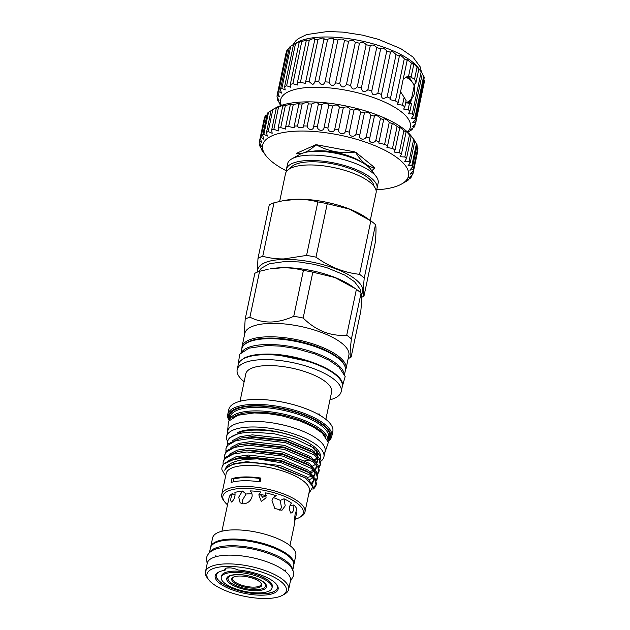 <?xml version="1.0" encoding="UTF-8"?>
<svg xmlns="http://www.w3.org/2000/svg" width="630" height="630" viewBox="0 0 630 630"><rect width="100%" height="100%" fill="white"/><g stroke="black" fill="none" stroke-linecap="round" stroke-linejoin="round"><path stroke-width="0.94" d="M407.366 76.561A13.647 7.135 -91.1 0 1 408.838 77.427A13.647 7.135 -91.1 0 1 411.587 81.294M409.886 79.616A13.159 6.883 88.9 0 0 408.327 77.884A13.159 6.883 88.9 0 0 406.059 76.836M280.901 105.556L280.2 104.627A70.654 24.373 11.9 0 1 279.232 103.233C281.035 105.486 280.578 104.619 277.869 100.627A70.654 24.373 11.9 0 1 277.35 99.044L279.027 100.572L277.027 96.587A70.654 24.373 11.9 0 1 277.161 95.114L279.366 96.689L277.893 92.862A70.654 24.373 11.9 0 1 278.68 91.531L281.445 93.114L280.445 89.547A70.654 24.373 11.9 0 1 281.862 88.397L285.225 89.925L284.618 86.712A70.654 24.373 11.9 0 1 286.634 85.775L290.603 87.208L290.312 84.444A70.654 24.373 11.9 0 1 292.871 83.735L297.447 85.018L297.384 82.79A70.654 24.373 11.9 0 1 300.431 82.325L305.589 83.42L305.66 81.79A70.654 24.373 11.9 0 1 309.117 81.585L312.7 84.696L314.827 82.459L314.937 81.467A70.654 24.373 11.9 0 1 318.725 81.53C321.253 85.601 323.34 85.704 324.993 81.837A70.654 24.373 11.9 0 1 329.01 82.16C331.199 86.334 333.38 86.578 335.577 82.884A70.654 24.373 11.9 0 1 339.727 83.467C341.499 87.704 343.736 88.082 346.421 84.585A70.654 24.373 11.9 0 1 350.603 85.404C351.91 89.68 354.131 90.184 357.265 86.901A70.654 24.373 11.9 0 1 361.376 87.94C362.171 92.216 364.321 92.823 367.833 89.767A70.654 24.373 11.9 0 1 371.771 91.004C372.023 95.24 374.062 95.941 377.882 93.114A70.654 24.373 11.9 0 1 381.552 94.516C381.229 98.682 383.095 99.461 387.151 96.87A70.654 24.373 11.9 0 1 390.458 98.398L390.033 99.627L395.412 100.926A70.654 24.373 11.9 0 1 398.278 102.548L397.522 104.32L402.468 105.202L404.145 97.256L406.13 100.69L404.822 106.872L403.673 109.085L408.145 109.573A70.654 24.373 11.9 0 1 409.925 111.258L408.327 113.817L412.296 113.943A70.654 24.373 11.9 0 1 413.469 115.597L411.374 118.385L414.823 118.204A70.654 24.373 11.9 0 1 415.351 119.787L424.242 77.584A70.654 24.373 11.9 0 0 423.722 75.994L422.265 73.86M404.145 97.256L400.554 91.767M403.279 78.821L408.531 76.443L411.366 62.992A70.654 24.373 11.9 0 1 413.721 64.669L413.256 63.606M411.256 76.356L413.721 64.669C412.894 62.811 413.997 63.717 417.036 67.371A70.654 24.373 11.9 0 1 418.824 69.056L415.989 82.499L414.579 79.057L410.996 77.348L410.5 76.671L411.256 76.356L408.531 76.443M407.437 76.553A13.679 7.158 -91.1 0 1 408.846 77.388A13.679 7.158 -91.1 0 1 411.642 81.357M415.351 119.787L412.745 122.685L415.666 122.244A70.654 24.373 11.9 0 1 415.54 123.716L424.431 81.514A70.654 24.373 11.9 0 0 424.565 80.041L415.666 122.244M415.54 123.716L412.39 126.606L414.808 125.969A70.654 24.373 11.9 0 1 414.02 127.299L412.335 128.402C409.799 130.292 409.768 130.583 412.256 129.284A70.654 24.373 11.9 0 1 410.839 130.434L408.516 131.804M407.437 131.969A66.268 22.861 -168.1 0 0 386.411 102.887A66.268 22.861 -168.1 0 0 313.275 87.255A66.268 22.861 -168.1 0 0 281.358 105.399M410.335 130.056L412.256 129.284L412.461 128.323M402.468 105.202A70.654 24.373 11.9 0 1 404.822 106.872M309.117 81.585L318.016 39.383L322.544 38.013C323.946 38.131 324.379 38.54 323.836 39.265A70.654 24.373 11.9 0 1 327.624 39.328C331.325 37.784 333.412 37.887 333.884 39.635A70.654 24.373 11.9 0 1 337.908 39.958C341.271 38.525 343.46 38.761 344.468 40.682A70.654 24.373 11.9 0 1 348.618 41.257C351.579 39.895 353.808 40.265 355.312 42.383A70.654 24.373 11.9 0 1 359.494 43.202C361.99 41.871 364.203 42.367 366.156 44.698A70.654 24.373 11.9 0 1 370.267 45.738C372.243 44.399 374.401 45.013 376.732 47.565A70.654 24.373 11.9 0 1 380.67 48.794C382.095 47.423 384.135 48.132 386.773 50.912A70.654 24.373 11.9 0 1 390.442 52.314L381.378 95.13M324.938 82.144L333.924 39.501M294.974 43.683L297.517 42.257A66.268 22.861 11.9 0 1 323.867 36.997A66.268 22.861 11.9 0 1 418.131 67.67L421.391 72.001A70.654 24.373 11.9 0 1 422.36 73.395L413.469 115.597M324.017 38.871L314.937 81.467M387.151 96.87L396.042 54.668C393.175 51.652 391.309 50.865 390.442 52.314L390.458 52.03M396.042 54.668A70.654 24.373 11.9 0 1 399.349 56.196L399.302 55.629M390.458 98.398L399.349 56.196C399.641 54.645 401.294 55.487 404.31 58.724A70.654 24.373 11.9 0 1 407.177 60.346L406.964 59.511L411.366 62.992M412.296 113.943L421.194 71.741L418.029 67.788M228.383 576.86A19.128 6.599 -168.1 0 0 228.178 577.434L228.029 578.151A19.128 6.599 -168.1 0 0 230.446 582.419A19.128 6.599 -168.1 0 0 250.89 589.42A19.128 6.599 -168.1 0 0 265.45 586.042A19.128 6.599 -168.1 0 0 263.12 581.844M231.856 575.253A19.128 6.599 -168.1 0 0 228.029 578.151M233.659 582.356A15.348 5.292 -168.1 0 0 252.756 588.16A15.348 5.292 -168.1 0 0 261.111 583.136A15.348 5.292 -168.1 0 0 259.82 581.837A15.348 5.292 -168.1 0 0 246.212 576.608A15.348 5.292 -168.1 0 0 233.171 577.253A15.348 5.292 -168.1 0 0 233.659 582.356M233.628 577.025A14.569 5.024 -168.1 0 0 234.478 581.624A14.569 5.024 -168.1 0 0 252.165 587.113A14.569 5.024 -168.1 0 0 260.788 582.742M234.006 572.394A25.948 8.954 11.9 0 1 260.198 577.434A25.948 8.954 11.9 0 1 272.01 588.003A25.948 8.954 11.9 0 1 259.245 592.901A25.948 8.954 11.9 0 1 233.053 587.861A25.948 8.954 11.9 0 1 221.232 577.301A25.948 8.954 11.9 0 1 234.006 572.394M221.232 577.301L221.492 576.056A25.948 8.954 11.9 0 1 234.266 571.158A25.948 8.954 11.9 0 1 260.458 576.198A25.948 8.954 11.9 0 1 272.278 586.758L272.01 588.003M227.902 577.6A19.373 6.678 -168.1 0 0 227.973 578.545M272.215 587.042A25.964 8.954 -168.1 0 0 260.859 576.324A25.964 8.954 -168.1 0 0 234.266 571.119A25.964 8.954 -168.1 0 0 221.437 576.348M225.044 570.245A7.796 2.685 -168.1 0 1 224.816 569.307A7.796 2.685 -168.1 0 1 229.785 567.858A7.796 2.685 -168.1 0 1 237.872 569.985A32.162 11.096 11.9 0 1 276.767 584.648A32.162 11.096 11.9 0 1 262.3 595.177A32.162 11.096 11.9 0 1 225.138 586.766A32.162 11.096 11.9 0 1 218.232 572.316A32.162 11.096 11.9 0 1 225.044 570.245L225.611 569.575A7.796 2.685 11.9 0 1 225.091 568.795M218.783 572.024A31.185 10.757 -168.1 0 0 216.334 575.143A31.185 10.757 -168.1 0 0 230.533 587.837A31.185 10.757 -168.1 0 0 262.017 593.901A31.185 10.757 -168.1 0 0 277.365 588.003A31.185 10.757 -168.1 0 0 276.381 584.16M266.388 598.5A40.564 13.994 -168.1 0 0 282.516 595.279A40.564 13.994 -168.1 0 0 273.806 577.056A40.564 13.994 -168.1 0 0 226.934 566.441A40.564 13.994 -168.1 0 0 208.688 579.718A40.564 13.994 -168.1 0 0 266.388 598.5M208.688 579.718L207.239 577.797A42.517 14.663 11.9 0 1 205.435 571.914A42.517 14.663 11.9 0 1 226.367 563.881A42.517 14.663 11.9 0 1 269.278 572.142A42.517 14.663 11.9 0 1 288.642 589.444A42.517 14.663 11.9 0 1 284.618 594.106L282.516 595.279M205.435 571.914L207.278 563.188A42.517 14.663 11.9 0 1 228.202 555.148A42.517 14.663 11.9 0 1 271.12 563.417A42.517 14.663 11.9 0 1 290.477 580.718L288.642 589.444M242.487 503.787L242.448 500.181L246.078 494.014L242.44 491.053A34.768 11.994 -168.1 0 0 234.895 492.502C235.478 496.015 234.415 499.212 231.698 502.086C230.241 501 230.501 498.149 232.486 493.542A34.768 11.994 -168.1 0 0 229.281 496.7L226.391 510.072M266.403 495.597L262.726 497.291L259.434 493.51M275.334 496.172L276.279 495.763A34.768 11.994 -168.1 0 0 265.632 492.88L266.057 497.779L261.324 501.496L258.812 494.849L260.851 491.991A34.768 11.994 -168.1 0 0 250.181 490.896C251.827 492.447 252.433 494.448 252.016 496.897C250.559 501.133 247.7 503.449 243.432 503.835L240.148 502.834L238.723 497.157L242.44 491.053M295.541 512.245L296.864 512.497L295.045 519.348C294.045 528.924 294.123 523.136 295.123 513.883L296.911 509.308A34.768 11.994 -168.1 0 0 293.808 504.976L289.973 505.614M293.808 504.976C294.084 510.009 293.076 512.718 290.784 513.103L290.485 512.781M295.045 519.348L294.446 523.365M294.423 524.42L289.965 545.58M290.784 513.103C288.965 509.379 289.186 506.024 291.438 503.047A34.768 11.994 -168.1 0 0 283.98 498.802L280.271 500.385L281.429 507.449L279.877 510.678M283.98 498.802L285.217 505.827L281.941 510.276L274.798 508.449L272.002 500.622C272.609 498.204 274.026 496.59 276.279 495.763L275.798 495.952M210.633 547.257A42.517 14.663 11.9 0 1 210.672 547.076A42.517 14.663 11.9 0 1 231.596 539.044A42.517 14.663 11.9 0 1 274.515 547.305A42.517 14.663 11.9 0 1 293.871 564.606A42.517 14.663 11.9 0 1 293.832 564.787M210.672 547.076L212.601 537.902A42.517 14.663 11.9 0 1 233.533 529.869A42.517 14.663 11.9 0 1 276.444 538.13A42.517 14.663 11.9 0 1 295.809 555.432L293.871 564.606M209.42 552.786L210.436 547.958A42.564 14.679 11.9 0 1 231.383 539.918A42.564 14.679 11.9 0 1 274.349 548.187A42.564 14.679 11.9 0 1 293.73 565.512L292.714 570.339M209.609 552.612A42.564 14.679 11.9 0 1 230.163 545.737A42.564 14.679 11.9 0 1 292.611 570.103M376.488 189.811A74.553 25.72 -168.1 0 0 401.475 184.07A74.553 25.72 -168.1 0 0 385.466 150.57A74.553 25.72 -168.1 0 0 299.321 131.064A74.553 25.72 -168.1 0 0 265.781 155.476A74.553 25.72 -168.1 0 0 286.327 170.809M264.135 153.169L262.041 150.436A78.451 27.058 11.9 0 1 261.127 148.916C263.238 151.499 262.852 150.617 259.962 146.278A78.451 27.058 11.9 0 1 259.576 144.821L261.505 146.593L259.371 142.325A78.451 27.058 11.9 0 1 259.529 140.963L261.938 142.797L260.277 138.655A78.451 27.058 11.9 0 1 260.97 137.419L263.883 139.269L262.671 135.348A78.451 27.058 11.9 0 1 263.883 134.253L267.325 136.08L266.49 132.457A78.451 27.058 11.9 0 1 268.207 131.528L272.176 133.292L271.672 130.04A78.451 27.058 11.9 0 1 273.853 129.3L278.35 130.961L278.106 128.15A78.451 27.058 11.9 0 1 280.712 127.606L285.729 129.126L285.681 126.819A78.451 27.058 11.9 0 1 288.658 126.488L294.171 127.835L294.234 126.079A78.451 27.058 11.9 0 1 297.533 125.961L298.612 127.859L303.495 127.103L303.613 125.937A78.451 27.058 11.9 0 1 307.164 126.031C307.786 130.386 313.866 130.741 313.63 126.394A78.451 27.058 11.9 0 1 317.363 126.709C317.567 131.04 323.883 131.749 324.088 127.449A78.451 27.058 11.9 0 1 327.931 127.977C327.695 132.253 334.128 133.308 334.782 129.079A78.451 27.058 11.9 0 1 338.656 129.804C337.979 134.009 344.413 135.387 345.508 131.253A78.451 27.058 11.9 0 1 349.343 132.158C348.217 136.277 354.517 137.939 356.052 133.922A78.451 27.058 11.9 0 1 359.769 135.001C358.21 139.002 364.258 140.931 366.211 137.041A78.451 27.058 11.9 0 1 369.747 138.269C367.77 142.128 373.448 144.286 375.795 140.553A78.451 27.058 11.9 0 1 379.071 141.9L378.701 143.034L384.607 144.38A78.451 27.058 11.9 0 1 387.568 145.821L386.914 147.467L392.482 148.444A78.451 27.058 11.9 0 1 395.057 149.964L394.073 152.058L399.262 152.68A78.451 27.058 11.9 0 1 401.412 154.24L400.042 156.713L404.814 157.004A78.451 27.058 11.9 0 1 406.5 158.563L404.712 161.343L409.043 161.319A78.451 27.058 11.9 0 1 410.217 162.863L407.98 165.84L411.847 165.556A78.451 27.058 11.9 0 1 412.5 167.044L409.791 170.139L413.185 169.62A78.451 27.058 11.9 0 1 413.304 171.029L410.106 174.148L413.028 173.439A78.451 27.058 11.9 0 1 412.603 174.738L408.917 177.778L411.374 176.935A78.451 27.058 11.9 0 1 410.421 178.101L408.216 179.487C405.688 181.251 405.704 181.44 408.264 180.046A78.451 27.058 11.9 0 1 406.791 181.054L404.027 182.629C401.696 183.944 401.601 183.968 403.751 182.7M408.216 179.487C405.688 181.251 405.704 181.44 408.264 180.046L408.405 179.361M410.217 162.863L414.863 140.844A78.451 27.058 -168.1 0 0 414.422 140.238A78.451 27.058 -168.1 0 0 413.682 139.301C410.516 135.19 409.665 134.269 411.138 136.545A78.451 27.058 -168.1 0 0 409.461 134.985C406.192 131.048 405.058 130.126 406.051 132.221A78.451 27.058 -168.1 0 0 403.901 130.662L399.373 126.906L399.703 127.945A78.451 27.058 -168.1 0 0 397.12 126.425L392.065 123.007L392.207 123.803A78.451 27.058 -168.1 0 0 389.245 122.354C387.844 119.787 382.638 117.456 383.709 119.881A78.451 27.058 -168.1 0 0 380.433 118.535C379.386 116.125 373.7 113.975 374.385 116.251L369.597 138.828M313.559 126.866L318.347 104.139M268.207 131.528L272.845 109.51A78.451 27.058 -168.1 0 0 271.632 110.148L275.83 107.801A74.553 25.72 11.9 0 1 305.471 101.887A74.553 25.72 11.9 0 1 411.524 136.395L414.422 140.238M374.401 116.03L374.385 116.251A78.451 27.058 -168.1 0 0 370.857 115.022C370.204 112.762 364.148 110.841 364.416 112.983A78.451 27.058 -168.1 0 0 360.691 111.904C358.423 109.242 356.186 108.651 353.981 110.14A78.451 27.058 -168.1 0 0 350.146 109.234C348.272 106.777 345.988 106.297 343.295 107.785A78.451 27.058 -168.1 0 0 339.42 107.061C337.995 104.801 335.711 104.43 332.569 105.958A78.451 27.058 -168.1 0 0 328.726 105.43C329.821 103.58 323.505 102.879 322.001 104.69A78.451 27.058 -168.1 0 0 318.268 104.375C319.796 102.572 313.732 102.225 311.803 104.013A78.451 27.058 -168.1 0 0 308.251 103.919L308.48 103.478M303.613 125.937L308.251 103.919C308.928 102.43 307.448 102.186 303.81 103.162L302.18 103.934A78.451 27.058 -168.1 0 0 298.88 104.06L299.321 103.391L293.304 104.47A78.451 27.058 -168.1 0 0 290.32 104.801L291.029 103.989L285.358 105.588A78.451 27.058 -168.1 0 0 282.744 106.131L283.776 105.226M383.686 119.346L379.071 141.9M405.468 130.961L406.051 132.221L401.412 154.24M410.24 135.103L411.138 136.545L406.5 158.563M412.5 167.044L417.139 145.026A78.451 27.058 -168.1 0 0 416.485 143.538L414.8 141.136M413.304 171.029L417.942 149.011A78.451 27.058 -168.1 0 0 417.824 147.601L416.895 146.184M361.88 162.312A33.5 11.553 -168.1 0 0 318.552 150.775A33.5 11.553 -168.1 0 0 310.795 151.546M316.205 145.128A39.714 13.695 -168.1 0 0 315.559 145.144L315.622 144.845A39.714 13.695 11.9 0 1 316.268 144.829A39.714 13.695 11.9 0 1 316.921 144.821L316.858 145.12A39.714 13.695 -168.1 0 0 316.205 145.128M315.622 144.845L296.565 153.295C302.053 154.523 308.385 151.806 315.559 145.144M296.565 153.295A39.714 13.695 -168.1 0 0 296.557 153.83M241.054 352.682L241.896 348.689A52.873 18.238 11.9 0 1 267.915 338.704A52.873 18.238 11.9 0 1 321.284 348.973A52.873 18.238 11.9 0 1 345.366 370.495L344.523 374.488M241.739 352.068A52.873 18.238 11.9 0 1 266.695 344.516A52.873 18.238 11.9 0 1 344.145 373.645M320.654 461.42A49.699 17.144 -168.1 0 0 323.922 456.892A49.699 17.144 -168.1 0 0 301.282 436.661A49.699 17.144 -168.1 0 0 251.118 426.998A49.699 17.144 -168.1 0 0 226.65 436.393A49.699 17.144 -168.1 0 0 227.501 441.299M304.975 460.491A49.699 17.144 -168.1 0 0 310.188 459.892M323.922 456.892L325.096 451.293A49.699 17.144 -168.1 0 0 302.463 431.062A49.699 17.144 -168.1 0 0 252.291 421.407A49.699 17.144 -168.1 0 0 227.832 430.794L226.65 436.393M315.567 450.529A43.415 14.978 11.9 0 1 313.945 451.3M328.025 441.158A52.188 18.002 -168.1 0 0 312.197 418.155A52.188 18.002 -168.1 0 0 254.197 405.657A52.188 18.002 -168.1 0 0 229.241 420.344M229.115 420.486A53.164 18.341 11.9 0 1 227.745 414.422A53.164 18.341 11.9 0 1 253.914 404.373A53.164 18.341 11.9 0 1 307.574 414.705A53.164 18.341 11.9 0 1 331.782 436.346A53.164 18.341 11.9 0 1 328.088 441.339M325.883 437.102A49.266 16.994 -168.1 0 0 254.489 412.177A49.266 16.994 -168.1 0 0 232.84 417.493M229.572 419.99A50.242 17.333 11.9 0 1 254.205 410.902A50.242 17.333 11.9 0 1 304.416 420.462A50.242 17.333 11.9 0 1 327.86 440.701M303.156 318.04A59.937 20.672 -168.1 0 0 293.745 316.284L303.408 270.412C296.651 268.569 289.564 267.687 282.145 267.774L270.506 268.837A53.597 18.491 11.9 0 1 282.468 267.703A53.597 18.491 11.9 0 1 351.406 285.886L355.414 288.65L334.806 277.499L312.819 272.168L303.156 318.04C316.166 330.734 330.687 336.459 346.728 335.207L356.399 289.335L355.414 288.65M303.408 270.412A59.937 20.672 11.9 0 1 312.819 272.168M356.399 289.335A59.937 20.672 11.9 0 1 361.061 293.123L351.398 338.995C349.839 351.981 349.752 357.99 351.138 357.037A59.937 20.672 -168.1 0 0 351.138 357.037L360.809 311.165C361.746 301.124 361.833 295.108 361.061 293.123M257.764 271.94A53.597 18.491 11.9 0 1 284.209 259.418A53.597 18.491 11.9 0 1 341.901 271.388A53.597 18.491 11.9 0 1 361.376 294.486M361.581 297.321A59.937 20.672 -168.1 0 0 363.967 296.163L375.236 242.692C376.181 232.651 376.26 226.635 375.488 224.65L364.219 278.129C363.282 288.162 363.195 294.178 363.967 296.163M364.219 278.129A59.937 20.672 -168.1 0 0 359.557 274.334L370.826 220.862L349.233 209.026L327.253 203.695L315.984 257.166C329.577 266.923 344.098 272.64 359.557 274.334M315.984 257.166A59.937 20.672 -168.1 0 0 306.574 255.418L317.843 201.939C311.078 200.088 303.991 199.214 296.572 199.3L282.563 200.82L274.011 202.805L262.741 256.284C269.553 258.135 276.649 259.017 284.012 258.922L306.574 255.418M282.563 200.82L284.933 200.364A53.597 18.491 11.9 0 1 296.895 199.222A53.597 18.491 11.9 0 1 365.841 217.413L369.841 220.177M317.843 201.939A59.937 20.672 11.9 0 1 327.253 203.695M370.826 220.862A59.937 20.672 11.9 0 1 375.488 224.65M279.657 201.419L285.492 173.715A46.289 15.971 11.9 0 1 308.275 164.965A46.289 15.971 11.9 0 1 355.005 173.967A46.289 15.971 11.9 0 1 376.086 192.804L370.259 220.461M290.194 168.462A43.005 14.836 11.9 0 1 310.818 161.792A43.005 14.836 11.9 0 1 373.897 186.102M286.43 171.573A46.289 15.971 11.9 0 1 286.437 169.242A46.289 15.971 11.9 0 1 309.22 160.493A46.289 15.971 11.9 0 1 355.95 169.486A46.289 15.971 11.9 0 1 377.031 188.331A46.289 15.971 11.9 0 1 376.086 190.473M377.031 188.331L378.157 182.96A46.289 15.971 -168.1 0 0 376.197 176.55A46.289 15.971 -168.1 0 0 310.354 155.122A46.289 15.971 -168.1 0 0 291.942 158.791A46.289 15.971 -168.1 0 0 287.564 163.871L286.437 169.242M291.942 158.791L299.825 154.389A38.981 13.443 11.9 0 1 315.323 151.294A38.981 13.443 11.9 0 1 370.771 169.344L376.197 176.55M351.398 338.995A59.937 20.672 -168.1 0 0 346.728 335.207M268.128 269.293L259.584 271.278L249.913 317.15C256.19 320.41 263.12 322.04 270.711 322.04C278.373 321.741 286.051 319.82 293.745 316.284M270.987 323.371A53.164 18.341 11.9 0 1 324.647 333.703A53.164 18.341 11.9 0 1 348.855 355.336L346.027 368.763A53.164 18.341 11.9 0 0 321.82 347.13A53.164 18.341 11.9 0 0 268.152 336.798A53.164 18.341 11.9 0 0 241.983 346.839L244.818 333.412A53.164 18.341 11.9 0 1 270.987 323.371M244.149 381.725A53.164 18.341 11.9 0 1 237.179 369.668A53.164 18.341 11.9 0 1 263.348 359.62A53.164 18.341 11.9 0 1 317.008 369.952A53.164 18.341 11.9 0 1 341.216 391.592A53.164 18.341 11.9 0 1 329.97 399.814M240.03 401.271L245.802 373.873A43.856 15.128 11.9 0 1 267.388 365.589A43.856 15.128 11.9 0 1 311.653 374.11A43.856 15.128 11.9 0 1 331.624 391.962L325.852 419.359M227.745 414.422L228.784 409.5A53.164 18.341 11.9 0 1 254.953 399.452A53.164 18.341 11.9 0 1 308.613 409.784A53.164 18.341 11.9 0 1 332.821 431.424L331.782 436.346M240.983 431.637L245.157 430.794C254.993 429.172 266.742 429.762 280.389 432.566C270.38 430.597 260.97 429.794 252.165 430.18L242.975 431.211L229.367 438.008L228.265 439.685A47.872 16.514 11.9 0 1 228.312 439.622L227.359 441.906L227.343 444.638M228.312 439.622C231.627 435.133 239.274 432.629 251.252 432.085L273.829 433.66L296.439 439.401L313.504 447.78L320.662 456.561L320.15 459.853M280.389 432.566A46.337 15.986 11.9 0 1 320.426 455.136L320.662 456.561M320.505 455.86A46.337 15.986 11.9 0 1 319.725 459.026M316.669 462.003A46.337 15.986 11.9 0 1 316.126 462.333M227.769 505.024A41.052 14.159 11.9 0 1 224.642 501.819L223.555 500.377A42.517 14.663 11.9 0 1 221.752 494.487L226.186 473.453A42.517 14.663 11.9 0 1 247.11 465.42A42.517 14.663 11.9 0 1 290.028 473.681A42.517 14.663 11.9 0 1 309.385 490.983L304.959 512.025A42.517 14.663 11.9 0 1 300.935 516.679L299.36 517.561A41.052 14.159 11.9 0 1 295.06 519.277M308.81 493.715L313 486.706L305.534 478.028L276.475 466.46C265.892 463.814 255.898 462.562 246.503 462.696C234.218 463.074 226.981 465.609 224.8 470.319C226.367 464.491 233.352 460.845 245.763 459.365L257.552 458.876L281.327 462.798L309.913 475.099L314.968 480.296L316.095 485.147L316.41 483.667L315.276 478.816L308.81 472.594L281.634 461.317L245.794 457.191L236.447 458.231L223.587 464.145L221.996 467.358M225.611 476.185L221.941 469.657A47.872 16.514 11.9 0 1 221.98 467.428A47.872 16.514 11.9 0 1 245.542 458.38A47.872 16.514 11.9 0 1 257.552 458.876M224.642 501.819A41.052 14.159 11.9 0 1 243.109 488.376A41.052 14.159 11.9 0 1 290.54 499.117A41.052 14.159 11.9 0 1 299.36 517.561M221.752 494.487A42.517 14.663 11.9 0 1 242.684 486.454A42.517 14.663 11.9 0 1 285.595 494.715A42.517 14.663 11.9 0 1 304.959 512.025M259.103 481.722L259.796 478.469A36.548 12.608 -168.1 0 0 260.954 478.068A42.517 14.663 -168.1 0 0 244.684 476.941A42.517 14.663 -168.1 0 0 231.887 478.642A36.548 12.608 -168.1 0 0 233.95 478.981L233.344 481.871M260.954 478.068L260.151 481.871A42.517 14.663 -168.1 0 0 243.881 480.745A42.517 14.663 -168.1 0 0 231.084 482.446L231.887 478.642M319.079 467.476L320.339 465.011L319.213 460.16L314.157 454.962L285.571 442.662L249.724 438.527L235.801 440.701L227.525 445.481L225.942 448.623L225.934 451.356M225.942 448.623L227.832 444L240.691 438.086L250.039 437.055L285.878 441.181L313.055 452.458L319.52 458.679L320.654 463.53L320.339 465.011M320.442 464.255L318.772 466.641M312.968 489.234L314.598 487.88L316.095 485.147M316.197 484.399L313.134 487.848M316.252 480.903L317.512 478.43L316.378 473.587L311.322 468.389L282.736 456.088L246.897 451.954L232.966 454.128L224.689 458.908L223.114 462.05L223.107 464.783M223.114 462.05L225.005 457.427L237.864 451.513L247.212 450.481L283.051 454.608L310.22 465.885L316.693 472.106L317.827 476.957L317.512 478.43M317.614 477.682L315.937 480.068M317.662 474.193L318.93 471.72L317.796 466.869L312.74 461.672L284.154 449.371L248.314 445.245L234.384 447.41L226.107 452.198L224.524 455.333L224.516 458.065M224.524 455.333L226.422 450.718L239.274 444.804L248.622 443.764L284.469 447.891L311.637 459.168L318.111 465.389L319.237 470.24L318.93 471.72M319.024 470.972L317.355 473.358M311.511 476.406L307.369 477.39M320.009 415.375L318.985 413.69M310.346 445.733A43.415 14.978 11.9 0 1 317.638 455.829M317.236 457.663A43.415 14.978 11.9 0 1 314.929 460.491M314.425 459.892A43.415 14.978 -168.1 0 0 317 457.427M317.693 455.947L317.772 455.592A43.415 14.978 -168.1 0 0 316.118 449.836M298.667 438.197A43.415 14.978 -168.1 0 0 254.173 429.487A43.415 14.978 -168.1 0 0 237.4 432.668M316.339 453.773A43.415 14.978 -168.1 0 0 317.111 453.12M316.921 144.821L354.58 151.846A39.714 13.695 11.9 0 1 355.871 152.35L374.535 167.525A39.714 13.695 11.9 0 1 374.527 168.053L371.873 170.801M316.858 145.12C328.561 151.405 341.113 153.744 354.517 152.145L354.58 151.846M355.871 152.35L355.808 152.657C361.179 161.634 367.4 166.69 374.472 167.824L374.535 167.525M355.808 152.657A39.714 13.695 -168.1 0 0 354.517 152.145M374.464 168.36A39.714 13.695 -168.1 0 0 374.472 167.824M244.141 336.625L245.172 319.19L254.835 273.318A59.937 20.672 11.9 0 1 259.584 271.278M249.913 317.15A59.937 20.672 -168.1 0 0 245.172 319.19M257.229 272.16L257.993 258.316L269.27 204.845A59.937 20.672 11.9 0 1 274.011 202.805M262.741 256.284A59.937 20.672 -168.1 0 0 257.993 258.316M227.375 441.835A47.872 16.514 11.9 0 1 227.391 441.764A47.872 16.514 11.9 0 1 228.265 439.685M251.945 493.786A27.358 9.434 -168.1 0 0 246.078 494.014M266.317 495.645A27.358 9.434 -168.1 0 0 260.095 494.487M280.271 500.385A27.358 9.434 -168.1 0 0 273.475 497.653M235.084 495.156L232.486 493.542M233.95 478.981A40.926 14.12 11.9 0 1 259.796 478.469M316.181 462.452L317.898 460.215M317.969 456.64L312.401 450.048L285.76 438.653L252.37 434.865L240.109 436.692L232.328 440.701M309.944 471.657L313.417 470.13M314.772 469.169L316.488 466.932M316.551 463.357L310.984 456.766L284.35 445.363L250.96 441.575L238.699 443.41L230.911 447.418M313.354 475.878L315.071 473.642M315.142 470.067L309.574 463.475L282.933 452.08L249.543 448.284L237.282 450.119L229.493 454.128M311.937 482.596L313.653 480.351M313.724 476.784L308.157 470.185L281.523 458.79L248.125 455.002L235.864 456.837L228.084 460.845M312.606 485.502L306.739 476.902L280.106 465.499L246.716 461.711L233.738 463.767L226.02 468.248L224.8 470.319M245.157 430.794L242.975 431.211M312.559 466.106L315.717 464.278M316.606 463.42L317.803 461.105L317.386 457.829M313.055 452.458L310.787 450.891L285.398 440.394L252.008 436.606L240.691 438.086M311.141 472.823L314.307 470.996M315.197 470.13L316.386 467.822L315.976 464.546M311.637 459.168L309.369 457.608L283.98 447.111L250.59 443.323L239.274 444.804M309.732 479.532L312.889 477.705M313.779 476.847L314.976 474.532L314.559 471.256M310.22 465.885L307.96 464.318L282.563 453.82L249.173 450.033L237.864 451.513M312.338 483.588L313.559 481.241L313.142 477.973M308.81 472.594L306.542 471.035L281.153 460.538L247.763 456.75L236.447 458.231M305.337 477.894L279.736 467.247L276.475 466.46M245.865 455.144A49.699 17.144 -168.1 0 0 249.441 456.687M399.262 152.68L403.901 130.662M404.814 157.004L409.461 134.985M409.043 161.319L413.682 139.301M411.847 165.556L416.485 143.538M413.185 169.62L417.824 147.601M413.028 173.439L417.666 151.421M411.374 176.935L411.713 175.337M262.608 150.586L261.127 148.916L261.269 148.207M259.576 144.821L259.922 143.191M259.529 140.963L264.167 118.944M260.277 138.655L264.923 116.637A78.451 27.058 -168.1 0 1 265.616 115.4L260.97 137.419M262.671 135.348L267.309 113.329A78.451 27.058 -168.1 0 1 268.522 112.235L263.883 134.253M271.073 110.707L268.522 112.235M266.49 132.457L271.128 110.439A78.451 27.058 -168.1 0 1 271.632 110.148M271.672 130.04L276.31 108.021L277.704 107.069M273.853 129.3L278.491 107.281A78.451 27.058 -168.1 0 0 276.31 108.021C278.562 106.533 277.405 107.029 272.845 109.51M278.106 128.15L282.744 106.131C284.484 104.612 283.067 104.997 278.491 107.281M280.712 127.606L285.358 105.588M285.681 126.819L290.32 104.801M288.658 126.488L293.304 104.47M294.234 126.079L298.88 104.06M297.533 125.961L302.18 103.934M307.164 126.031L311.803 104.013M317.363 126.709L322.001 104.69M324.088 127.449L328.726 105.43M327.931 127.977L332.569 105.958M334.782 129.079L339.42 107.061M338.656 129.804L343.295 107.785M345.508 131.253L350.146 109.234M349.343 132.158L353.981 110.14M356.052 133.922L360.691 111.904M359.769 135.001L364.416 112.983M366.211 137.041L370.857 115.022M375.795 140.553L380.433 118.535M384.607 144.38L389.245 122.354M387.568 145.821L392.207 123.803M392.482 148.444L397.12 126.425M395.057 149.964L399.703 127.945M216.358 575.048A31.185 10.757 -168.1 0 0 244.676 591.909A31.185 10.757 -168.1 0 0 277.381 587.908M230.296 567.89A34.146 11.781 -168.1 0 0 226.509 568.087M265.34 586.42A19.373 6.678 -168.1 0 0 265.789 585.585M265.45 586.042L265.608 585.325A19.128 6.599 -168.1 0 0 265.647 584.711M406.815 103.021A13.159 6.883 88.9 0 0 410.295 100.138M408.145 109.573L409.445 103.391L411.603 103.312L409.925 111.258M414.579 79.057L417.036 67.371M414.823 118.204L423.722 75.994M414.808 125.969L415.233 123.929M280.437 104.651L279.334 102.769M277.35 99.044L277.657 97.587M277.161 95.114L286.051 52.912M277.893 92.862L286.792 50.66A70.654 24.373 11.9 0 1 287.571 49.329L289.139 48.305M278.68 91.531L287.571 49.329M280.445 89.547L289.335 47.337A70.654 24.373 11.9 0 1 290.753 46.187L293.493 44.572M281.862 88.397L290.753 46.187M284.618 86.712L293.509 44.51A70.654 24.373 11.9 0 1 295.525 43.572C299.77 41.344 300.998 40.895 299.203 42.242A70.654 24.373 11.9 0 1 301.77 41.533L306.967 39.84L306.274 40.588A70.654 24.373 11.9 0 1 309.322 40.123C313.472 38.288 315.22 38.107 314.551 39.588A70.654 24.373 11.9 0 1 318.016 39.383M286.634 85.775L295.525 43.572M290.312 84.444L299.203 42.242L300.25 41.415M292.871 83.735L301.77 41.533M297.384 82.79L306.274 40.588M300.431 82.325L309.322 40.123M305.66 81.79L314.953 38.989M318.725 81.53L327.624 39.328M329.01 82.16L337.908 39.958M335.577 82.884L344.468 40.682M339.727 83.467L348.618 41.257M346.421 84.585L355.312 42.383M350.603 85.404L359.494 43.202M357.265 86.901L366.156 44.698M361.376 87.94L370.267 45.738M367.833 89.767L376.732 47.565M371.771 91.004L380.67 48.794M377.882 93.114L386.773 50.912M395.412 100.926L404.31 58.724M398.278 102.548L407.177 60.346M294.934 43.698L293.509 44.51M409.445 103.391L405.696 102.477M415.989 82.499L414.556 84.263L410.642 102.847L411.603 103.312M411.981 98.335A13.679 7.158 -91.1 0 1 408.027 103.273M411.925 98.398A13.647 7.135 -91.1 0 1 407.964 103.265M264.734 587.325A19.373 6.678 -168.1 0 0 265.766 585.75C268.837 583.325 250.622 573.78 236.935 574.686C228.131 575.3 228.619 576.726 227.855 577.757A19.373 6.678 -168.1 0 0 228.162 579.624M236.73 574.607A20.341 7.017 11.9 0 1 263.962 582.301A20.341 7.017 11.9 0 1 256.52 590.688A20.341 7.017 11.9 0 1 229.288 582.994A20.341 7.017 11.9 0 1 236.73 574.607M327.876 440.724L328.545 437.535A50.242 17.333 -168.1 0 0 305.668 417.084A50.242 17.333 -168.1 0 0 254.961 407.319A50.242 17.333 -168.1 0 0 230.226 416.816L229.556 420.005M229.714 419.273A51.211 17.664 11.9 0 1 254.67 406.043A51.211 17.664 11.9 0 1 310.385 417.745A51.211 17.664 11.9 0 1 328.025 439.992M344.342 365.046A52.188 18.002 -168.1 0 0 268.443 338.074A52.188 18.002 -168.1 0 0 245.031 344.122M238.211 364.738C237.738 363.408 239.668 361.21 244.023 358.163C248.874 355.651 255.819 354.304 264.836 354.107C298.62 352.847 347.004 372.204 342.255 386.662A53.164 18.341 -168.1 0 0 318.048 365.03A53.164 18.341 -168.1 0 0 264.38 354.698A53.164 18.341 -168.1 0 0 238.211 364.738L237.179 369.668M290.351 581.332L293.328 576.174C297.588 561.243 258.442 546.155 230.359 546.872C213.657 547.509 208.12 551.872 206.498 557.881L207.144 563.795M406.051 102.706A13.521 13.521 0 0 0 405.255 77.128M421.431 72.048L420.265 66.945L412.902 56.983L400.711 48.597L378.197 39.265L362.549 35.154L343.279 32.146L327.639 31.5L306.613 34.587L298.462 38.556L295.864 40.729L292.659 45.077M285.445 571.52L285.784 569.914M401.475 184.07L402.877 183.283M227.493 432.385L228.485 421.249L237.912 415.265L254.221 412.933L267.002 413.477L281.319 415.682L299.833 420.879L312.866 426.675L322.19 433.062L328.364 442.339L324.765 452.883M275.649 423.423L284.319 425.25M238.203 364.786L239.652 354.257L249.023 348.177L266.75 345.547L280.287 346.122L295.462 348.453L315.063 353.958L328.868 360.092L339.098 367.188L345.177 376.543L342.248 386.71M275.019 354.399L312.756 362.352M345.319 370.708L346.027 368.763M348.146 358.706L351.13 357.037M341.216 391.592L342.255 386.662M361.006 293.076L360.116 289.099L354.501 281.697L344.988 275.192L326.812 267.671L314.11 264.34L299.077 261.962L285.878 261.387L269.427 263.734L261.269 268.238L258.828 271.538M241.849 348.902L241.983 346.839M305.534 478.028L305.125 477.745M265.781 155.476L264.86 154.248M221.925 531.24L226.383 510.072M215.594 556.794L215.932 555.195"/></g></svg>
